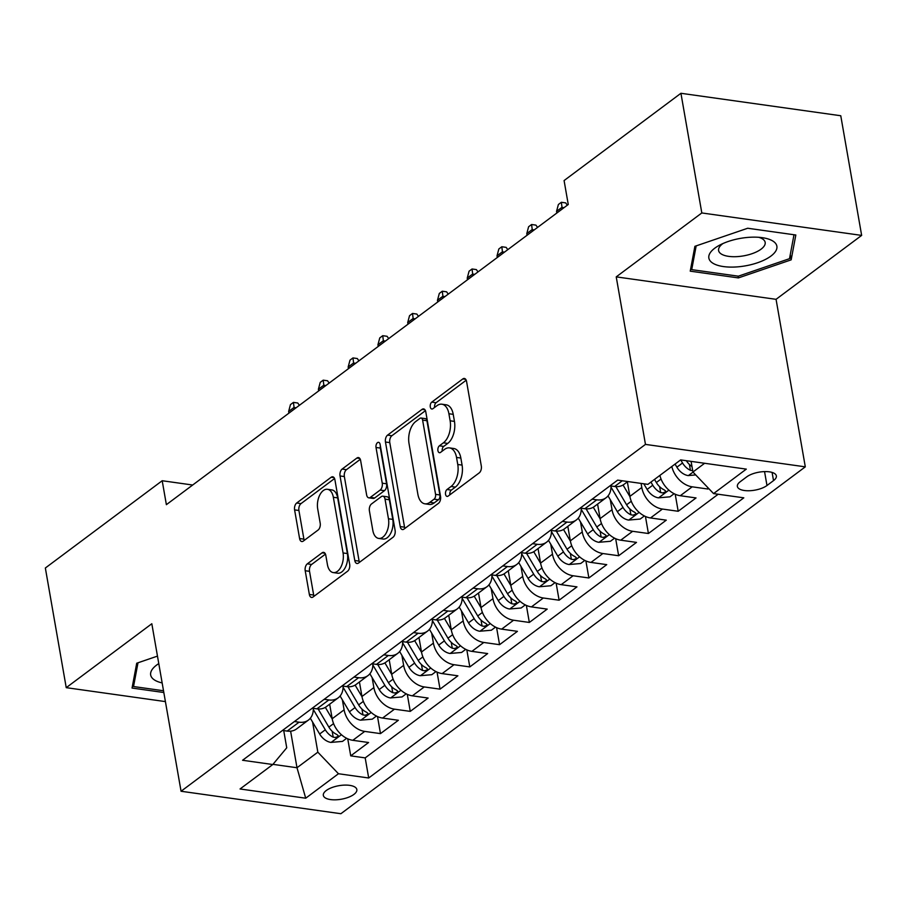 <?xml version="1.0" encoding="UTF-8"?>
<svg xmlns="http://www.w3.org/2000/svg" width="907" height="907" viewBox="0 0 907 907"><rect width="100%" height="100%" fill="white"/><g stroke="black" fill="none" stroke-linecap="round" stroke-linejoin="round"><path stroke-width="1.36" d="M445.541 494.326A3.651 2.086 -82 0 0 447.083 496.412A3.651 2.086 -82 0 0 448.16 496.084L479.213 472.898A5.215 2.97 -82 0 0 481.311 466.017L466.561 381.45A5.215 2.97 -82 0 0 464.361 378.468A5.215 2.97 -82 0 0 462.808 378.933L431.766 402.118A3.651 2.086 -82 0 0 430.292 406.937A3.651 2.086 -82 0 0 431.834 409.023A3.651 2.086 -82 0 0 432.911 408.694L436.936 405.701A16.689 9.524 -82 0 1 441.879 404.205A16.689 9.524 -82 0 1 448.908 413.751L450.133 420.791A16.689 9.524 -82 0 1 443.41 442.809L439.396 445.813A3.651 2.086 -82 0 0 437.922 450.632A3.651 2.086 -82 0 0 439.453 452.718A3.651 2.086 -82 0 0 440.541 452.389L444.555 449.384A16.689 9.524 -82 0 1 449.498 447.899A16.689 9.524 -82 0 1 456.527 457.434L457.763 464.486A16.689 9.524 -82 0 1 451.04 486.503L447.015 489.508A3.651 2.086 -82 0 0 445.541 494.326M353.911 794.407A16.995 6.871 170.1 0 0 356.836 789.543A16.995 6.871 170.1 0 0 344.501 785.111A16.995 6.871 170.1 0 0 326.259 790.519A16.995 6.871 170.1 0 0 323.334 795.382A16.995 6.871 170.1 0 0 335.669 799.815A16.995 6.871 170.1 0 0 353.911 794.407M307.314 563.848A5.215 2.97 -82 0 0 305.205 570.73L309.355 594.448A5.215 2.97 -82 0 0 311.543 597.43A5.215 2.97 -82 0 0 313.096 596.965L347.574 571.217A5.215 2.97 -82 0 0 349.671 564.335L334.91 479.769A5.215 2.97 -82 0 0 332.722 476.787A5.215 2.97 -82 0 0 331.168 477.252L296.691 503.011A5.215 2.97 -82 0 0 294.594 509.893L299.593 538.543A5.215 2.97 -82 0 0 301.793 541.524A5.215 2.97 -82 0 0 303.335 541.06L318.085 530.039A5.215 2.97 -82 0 0 320.194 523.158L317.711 508.952A13.945 7.959 -82 0 1 327.472 489.292A13.945 7.959 -82 0 1 333.345 497.274L343.061 552.941A13.945 7.959 -82 0 1 333.3 572.589A13.945 7.959 -82 0 1 327.427 564.619L325.806 555.345A5.215 2.97 -82 0 0 323.618 552.363A5.215 2.97 -82 0 0 322.064 552.828L307.314 563.848L311.634 564.449A5.215 2.97 -82 0 0 309.525 571.331L313.675 595.06A5.215 2.97 -82 0 0 314.015 596.284M151.82 623.744L66.234 687.665L45.35 568.009L162.194 480.733L166.378 504.666L568.258 204.494L564.086 180.561L680.93 93.285L701.814 212.952L616.227 276.873L645.467 444.396L181.06 791.255L151.82 623.744M400.225 526.582A5.215 2.97 -82 0 0 402.425 529.563A5.215 2.97 -82 0 0 403.966 529.098L438.444 503.34A5.215 2.97 -82 0 0 440.553 496.458L425.791 411.891A5.215 2.97 -82 0 0 423.592 408.91A5.215 2.97 -82 0 0 422.05 409.374L387.572 435.133A5.215 2.97 -82 0 0 385.464 442.015L400.225 526.582L404.545 527.182A5.215 2.97 -82 0 0 404.885 528.407M393.014 537.273L358.526 563.032A5.215 2.97 -82 0 1 356.984 563.496A5.215 2.97 -82 0 1 354.784 560.515L340.034 475.948A5.215 2.97 -82 0 1 342.132 469.066L356.882 458.046A5.215 2.97 -82 0 1 358.435 457.582A5.215 2.97 -82 0 1 360.635 460.563L366.621 494.859A5.215 2.97 -82 0 0 368.809 497.841A5.215 2.97 -82 0 0 370.362 497.376L380.146 490.063A5.215 2.97 -82 0 0 382.244 483.182L376.02 447.48A3.651 2.086 -82 0 1 378.57 442.333A3.651 2.086 -82 0 1 380.112 444.419L395.112 530.402A5.215 2.97 -82 0 1 393.014 537.273M347.744 738.808L350.726 755.86L368.582 742.516L352.812 740.305L364.727 731.405A21.246 15.192 -126.8 0 1 344.104 709.83L342.358 699.819M377.516 716.575L380.487 733.616L398.354 720.283L382.584 718.061L394.488 709.172A21.246 15.192 -126.8 0 1 373.877 687.597L372.119 677.586M407.288 694.343L410.259 711.383L428.127 698.05L412.356 695.828L424.261 686.939A21.246 15.192 -126.8 0 1 403.638 665.364L401.892 655.342M437.049 672.11L440.031 689.15L457.888 675.806L442.128 673.595L454.033 664.706A21.246 15.192 -126.8 0 1 433.41 643.131L431.664 633.109M466.822 649.877L469.803 666.917L487.66 653.573L471.889 651.362L483.805 642.462A21.246 15.192 -126.8 0 1 463.182 620.898L461.436 610.876M496.594 627.633L499.564 644.684L517.432 631.34L501.662 629.129L513.566 620.229A21.246 15.192 -126.8 0 1 492.955 598.665L491.197 588.643M526.366 605.4L529.337 622.451L547.204 609.107L531.434 606.896L543.338 597.996A21.246 15.192 -126.8 0 1 522.715 576.421L520.969 566.41M556.138 583.167L559.109 600.207L576.965 586.874L561.206 584.652L573.111 575.764A21.246 15.192 -126.8 0 1 552.488 554.188L550.742 544.166M585.899 560.934L588.881 577.974L606.738 564.642L590.967 562.419L602.883 553.531A21.246 15.192 -126.8 0 1 582.26 531.956L580.514 521.933M615.672 538.701L618.642 555.742L636.51 542.397L620.739 540.187L632.644 531.298A21.246 15.192 -126.8 0 1 612.032 509.723L610.275 499.7M645.444 516.468L648.414 533.509L666.282 520.164L650.512 517.954L662.416 509.054A21.246 15.192 -126.8 0 1 641.793 487.49L641.09 483.408M675.216 494.224L678.187 511.276L696.043 497.932L680.284 495.721A21.246 15.192 -126.8 0 1 659.911 475.393M352.812 740.305A21.246 15.192 53.2 0 1 332.189 718.729L329.66 704.206M382.584 718.061A21.246 15.192 53.2 0 1 361.961 696.497L359.433 681.973M412.356 695.828A21.246 15.192 53.2 0 1 391.733 674.264L389.194 659.74M442.128 673.595A21.246 15.192 53.2 0 1 421.506 652.02L418.966 637.508M471.889 651.362A21.246 15.192 53.2 0 1 451.278 629.787L448.738 615.275M501.662 629.129A21.246 15.192 53.2 0 1 481.039 607.554L478.511 593.042M531.434 606.896A21.246 15.192 53.2 0 1 510.811 585.321L508.283 570.798M561.206 584.652A21.246 15.192 53.2 0 1 540.583 563.088L538.044 548.565M590.967 562.419A21.246 15.192 53.2 0 1 570.356 540.844L567.816 526.332M620.739 540.187A21.246 15.192 53.2 0 1 600.117 518.611L597.588 504.099M650.512 517.954A21.246 15.192 53.2 0 1 629.889 496.378L627.361 481.866M746.744 476.844L740.191 481.742A16.473 6.655 170.1 0 0 737.368 486.447A16.473 6.655 170.1 0 0 749.307 490.744A16.473 6.655 170.1 0 0 766.982 485.506L773.524 480.608A16.473 6.655 170.1 0 0 776.358 475.903A16.473 6.655 170.1 0 0 764.42 471.606A16.473 6.655 170.1 0 0 746.744 476.844M645.467 444.396L805.303 466.844L340.896 813.715L181.06 791.255M350.726 755.86L365.192 757.889L368.695 777.991L743.797 497.83L713.56 493.589L692.937 472.014L691.077 461.368M368.695 777.991L338.458 773.739L305.716 798.205L240.049 788.977L272.803 764.522L242.566 760.27L617.656 480.12L647.893 484.361L680.647 459.906L746.302 469.123L713.56 493.589M627.791 481.538L623.993 484.372A21.246 15.192 -126.8 0 1 614.617 486.492L609.992 485.846M282.519 730.43L287.156 731.076A21.246 15.192 53.2 0 0 296.532 728.956L308.437 720.067A21.246 15.192 -126.8 0 1 299.061 722.187L294.435 721.53M312.291 708.197L316.917 708.843A21.246 15.192 53.2 0 0 326.293 706.723L338.209 697.823A21.246 15.192 -126.8 0 1 328.833 699.955L324.196 699.297M342.064 685.953L346.689 686.61A21.246 15.192 53.2 0 0 356.066 684.49L367.97 675.59A21.246 15.192 -126.8 0 1 358.605 677.71L353.968 677.064M371.836 663.72L376.462 664.378A21.246 15.192 53.2 0 0 385.838 662.257L397.742 653.357A21.246 15.192 -126.8 0 1 388.366 655.478L383.74 654.831M401.597 641.487L406.234 642.133A21.246 15.192 53.2 0 0 415.61 640.013L427.514 631.125A21.246 15.192 -126.8 0 1 418.138 633.245L413.513 632.598M431.369 619.254L436.006 619.9A21.246 15.192 53.2 0 0 445.371 617.78L457.287 608.892A21.246 15.192 -126.8 0 1 447.911 611.012L443.274 610.354M461.141 597.021L465.767 597.668A21.246 15.192 53.2 0 0 475.143 595.548L487.048 586.659A21.246 15.192 -126.8 0 1 477.683 588.779L473.046 588.121M490.914 574.789L495.539 575.435A21.246 15.192 53.2 0 0 504.916 573.315L516.82 564.415A21.246 15.192 -126.8 0 1 507.444 566.535L502.818 565.889M520.675 552.544L525.312 553.202A21.246 15.192 53.2 0 0 534.688 551.082L546.592 542.182A21.246 15.192 -126.8 0 1 537.216 544.302L532.59 543.656M550.447 530.312L555.084 530.969A21.246 15.192 53.2 0 0 564.449 528.849L576.364 519.949A21.246 15.192 -126.8 0 1 566.988 522.069L562.351 521.423M580.219 508.079L584.845 508.725A21.246 15.192 53.2 0 0 594.221 506.605L606.137 497.716A21.246 15.192 -126.8 0 1 596.761 499.836L592.124 499.19M707.675 487.433L707.959 489.032L692.188 486.821A21.246 15.192 -126.8 0 1 671.815 466.493M678.187 511.276L662.416 509.054M648.414 533.509L632.644 531.298M618.642 555.742L602.883 553.531M588.881 577.974L573.111 575.764M559.109 600.207L543.338 597.996M529.337 622.451L513.566 620.229M499.564 644.684L483.805 642.462M469.803 666.917L454.033 664.706M440.031 689.15L424.261 686.939M410.259 711.383L394.488 709.172M380.487 733.616L364.727 731.405M365.192 757.889L718.185 494.236M707.959 489.032L708.684 488.488M290.614 731.167L296.997 767.741L317.835 752.175L312.586 722.051M692.937 472.014L704.637 463.273M616.227 276.873L776.063 299.321L861.65 235.401L701.814 212.952M861.65 235.401L840.766 115.745L680.93 93.285M66.234 687.665L165.414 701.599M776.063 299.321L805.303 466.844M192.681 485.018L162.194 480.733M272.939 764.352L296.997 767.741L305.716 798.205M283.732 730.6L286.737 747.799L272.803 764.522M611.001 485.982A21.246 15.192 -126.8 0 1 606.137 497.716M581.228 508.226A21.246 15.192 -126.8 0 1 576.364 519.949M551.467 530.459A21.246 15.192 -126.8 0 1 546.592 542.182M521.695 552.692A21.246 15.192 -126.8 0 1 516.82 564.415M491.923 574.925A21.246 15.192 -126.8 0 1 487.048 586.659M462.151 597.157A21.246 15.192 -126.8 0 1 457.287 608.892M432.39 619.39A21.246 15.192 -126.8 0 1 427.514 631.125M402.617 641.634A21.246 15.192 -126.8 0 1 397.742 653.357M372.845 663.867A21.246 15.192 -126.8 0 1 367.97 675.59M343.073 686.1A21.246 15.192 -126.8 0 1 338.209 697.823M313.3 708.333A21.246 15.192 -126.8 0 1 308.437 720.067M317.835 752.175L338.458 773.739M694.898 246.319L690.238 271.159L738.377 277.916L791.165 259.844L795.824 235.004L747.697 228.247L694.898 246.319M157.478 656.112L136.719 663.221L132.059 688.062L163.827 692.517M790.258 254.64L791.165 259.844M738.06 276.147L738.377 277.916M449.849 494.825A3.651 2.086 -82 0 1 451.335 490.109L455.359 487.116A16.689 9.524 -82 0 0 462.082 465.098L457.763 464.486M449.498 447.899L453.817 448.512A16.689 9.524 -82 0 1 460.847 458.046L462.082 465.098M441.879 404.205L446.199 404.817A16.689 9.524 -82 0 1 453.228 414.352L454.452 421.404A16.689 9.524 -82 0 1 447.729 443.421L443.716 446.414A3.651 2.086 -82 0 0 442.219 451.13M466.209 380.226L436.086 402.731A3.651 2.086 -82 0 0 434.6 407.436M425.451 410.667L391.892 435.734A5.215 2.97 -82 0 0 389.783 442.616L404.545 527.182M434.09 499.167A3.651 2.086 -82 0 0 435.564 494.349L422.605 420.111A3.651 2.086 -82 0 0 421.063 418.025A3.651 2.086 -82 0 0 419.986 418.354L415.746 421.517A16.689 9.524 -82 0 0 409.023 443.534L417.878 494.281A16.689 9.524 -82 0 0 424.907 503.816A16.689 9.524 -82 0 0 429.85 502.331L434.09 499.167L438.41 499.768A3.651 2.086 -82 0 0 439.884 494.95L435.564 494.349M421.063 418.025L425.383 418.637A3.651 2.086 -82 0 1 426.925 420.723L439.884 494.95M424.907 503.816L429.226 504.428A16.689 9.524 -82 0 0 434.17 502.932L429.85 502.331M438.41 499.768L434.17 502.932M360.283 459.339L346.451 469.679A5.215 2.97 -82 0 0 344.354 476.56L359.104 561.127A5.215 2.97 -82 0 0 359.455 562.34M368.809 497.841L373.128 498.442A5.215 2.97 -82 0 0 374.682 497.977L384.466 490.664A5.215 2.97 -82 0 0 386.563 483.794L380.339 448.081L376.02 447.48M380.373 445.938A3.651 2.086 -82 0 0 380.339 448.081M372.822 530.448A13.945 7.959 -82 0 0 378.707 538.418A13.945 7.959 -82 0 0 388.457 518.77L385.033 499.156A5.215 2.97 -82 0 0 382.845 496.174A5.215 2.97 -82 0 0 381.291 496.639L371.507 503.952A5.215 2.97 -82 0 0 369.398 510.834L372.822 530.448M378.707 538.418L383.026 539.03A13.945 7.959 -82 0 0 392.776 519.382L388.457 518.77M382.845 496.174L387.164 496.787A5.215 2.97 -82 0 1 389.352 499.768L392.776 519.382M325.466 554.12L311.634 564.449M333.3 572.589L337.631 573.201A13.945 7.959 -82 0 0 347.381 553.553L343.061 552.941M327.472 489.292L331.792 489.905A13.945 7.959 -82 0 1 337.665 497.875L347.381 553.553M334.57 478.545L301.011 503.612A5.215 2.97 -82 0 0 298.913 510.494L303.913 539.155A5.215 2.97 -82 0 0 304.253 540.368M695.726 474.928L688.118 475.585A14.081 10.056 -126.8 0 1 676.883 467.196L675.046 464.089M680.738 459.917L682.54 462.978A14.081 10.056 53.2 0 0 690.431 470.325L692.699 470.665M691.984 466.527A14.081 10.056 -126.8 0 1 686.361 460.711M770.939 256.069A34.534 13.968 170.1 0 0 762.9 237.77A34.534 13.968 170.1 0 0 719.149 245.412A34.534 13.968 170.1 0 0 714.784 248.178A34.534 13.968 170.1 0 0 723.514 266.579A34.534 13.968 170.1 0 0 770.939 256.069M722.958 243.541A23.639 9.558 170.1 0 0 722.652 243.756A23.639 9.558 170.1 0 0 718.593 250.525A23.639 9.558 170.1 0 0 735.724 256.692A23.639 9.558 170.1 0 0 761.098 249.153A23.639 9.558 170.1 0 0 765.168 242.396A23.639 9.558 170.1 0 0 758.694 237.294M691.134 266.352L691.712 269.64L696.168 245.888M793.999 234.743L789.509 258.676L738.355 276.182L691.712 269.64M158.782 663.595A34.534 13.968 170.1 0 0 153.884 679.57A34.534 13.968 170.1 0 0 162.149 682.914M163.521 690.749L133.533 686.542L137.989 662.79M132.955 683.254L133.533 686.542M674.128 493.714L669.967 496.821L658.346 497.83A14.081 10.056 -126.8 0 1 647.122 489.429L643.777 483.782M650.931 482.093L652.768 485.211A14.081 10.056 53.2 0 0 660.659 492.558L662.745 492.92L665.307 492.002L665.625 491.016L664.23 489.882A14.081 10.056 -126.8 0 1 656.351 482.535L654.503 479.429M627.519 482.819L627.077 482.07M629.946 496.673L623.052 485.007M644.355 515.947L640.195 519.053L628.574 520.062A14.081 10.056 -126.8 0 1 617.35 511.673L608.03 495.902M611.012 487.138L623.007 507.444A14.081 10.056 53.2 0 0 630.898 514.791L632.973 515.153L635.546 514.235L635.864 513.249L634.469 512.126A14.081 10.056 -126.8 0 1 626.578 504.78L615.853 486.617M597.758 505.052L597.316 504.303M600.173 518.906L593.28 507.24M614.583 538.18L610.422 541.286L598.813 542.295A14.081 10.056 -126.8 0 1 587.577 533.906L578.269 518.135M581.24 509.371L593.235 529.677A14.081 10.056 53.2 0 0 601.126 537.023L603.2 537.386L605.774 536.468L606.091 535.481L604.697 534.359A14.081 10.056 -126.8 0 1 596.806 527.012L586.081 508.85M564.018 207.669L561.909 207.374L556.547 211.376L556.841 213.02M556.547 211.376L558.383 204.506L561.365 202.284L562.204 209.018M561.365 202.284L565.685 202.885L567.328 205.186M567.986 527.284L567.544 526.536M570.401 541.15L563.508 529.473M584.822 560.413L580.661 563.519L569.04 564.528A14.081 10.056 -126.8 0 1 557.805 556.138L548.497 540.368M551.467 531.604L563.462 551.909A14.081 10.056 53.2 0 0 571.353 559.256L573.439 559.619L576.002 558.701L576.319 557.714L574.925 556.592A14.081 10.056 -126.8 0 1 567.034 549.245L556.308 531.094M534.246 229.902L532.137 229.607L526.786 233.609L527.069 235.264M526.786 233.609L528.611 226.739L531.593 224.517L532.432 231.262M531.593 224.517L535.912 225.117L537.568 227.419M538.214 549.517L537.772 548.769M540.64 563.383L533.747 551.705M555.05 582.645L550.889 585.752L539.268 586.761A14.081 10.056 -126.8 0 1 528.044 578.371L518.725 562.601M521.706 553.837L533.69 574.154A14.081 10.056 53.2 0 0 541.581 581.5L543.667 581.863L546.229 580.933L546.547 579.947L545.152 578.825A14.081 10.056 -126.8 0 1 537.273 571.478L526.548 553.327M504.473 252.135L502.376 251.84L497.013 255.842L497.297 257.497M497.013 255.842L498.85 248.971L501.82 246.749L502.659 253.495M501.82 246.749L506.14 247.362L507.795 249.663M508.442 571.761L507.999 571.013M510.868 585.616L503.975 573.938M525.278 604.89L521.117 607.996L509.496 608.994A14.081 10.056 -126.8 0 1 498.272 600.604L488.952 584.834M491.934 576.081L503.929 596.387A14.081 10.056 53.2 0 0 511.809 603.733L513.895 604.096L516.457 603.166L516.786 602.191L515.391 601.058A14.081 10.056 -126.8 0 1 507.501 593.711L496.775 575.56M474.701 274.368L472.604 274.073L467.241 278.075L467.536 279.73M467.241 278.075L469.078 271.204L472.048 268.982L472.887 275.728M472.048 268.982L476.368 269.594L478.023 271.896M478.681 593.994L478.227 593.246M481.095 607.849L474.202 596.182M495.505 627.122L491.345 630.229L479.735 631.238A14.081 10.056 -126.8 0 1 468.5 622.848L459.191 607.078M462.162 598.314L474.157 618.619A14.081 10.056 53.2 0 0 482.048 625.966L484.123 626.329L486.696 625.411L487.014 624.424L485.619 623.302A14.081 10.056 -126.8 0 1 477.728 615.955L467.003 597.792M444.94 296.612L442.831 296.306L437.469 300.308L437.764 301.963M437.469 300.308L439.305 293.449L442.287 291.215L443.115 297.961M442.287 291.215L446.607 291.827L448.251 294.129M448.908 616.227L448.466 615.479M451.323 630.082L444.43 618.415M465.733 649.355L461.572 652.462L449.963 653.471A14.081 10.056 -126.8 0 1 438.727 645.081L429.419 629.311M432.39 620.547L444.385 640.852A14.081 10.056 53.2 0 0 452.276 648.199L454.35 648.562L456.924 647.643L457.241 646.657L455.847 645.535A14.081 10.056 -126.8 0 1 447.956 638.188L437.231 620.025M415.168 318.845L413.059 318.55L407.708 322.552L407.991 324.196M407.708 322.552L409.533 315.681L412.515 313.459L413.354 320.194M412.515 313.459L416.835 314.06L418.49 316.362M419.136 638.46L418.694 637.712M421.551 652.326L414.658 640.648M435.972 671.588L431.811 674.695L420.19 675.704A14.081 10.056 -126.8 0 1 408.955 667.314L399.647 651.543M402.617 642.78L414.612 663.085A14.081 10.056 53.2 0 0 422.503 670.432L424.589 670.795L427.152 669.876L427.469 668.89L426.075 667.767A14.081 10.056 -126.8 0 1 418.184 660.421L407.47 642.258M385.396 341.077L383.287 340.783L377.936 344.785L378.219 346.44M377.936 344.785L379.761 337.914L382.743 335.692L383.582 342.438M382.743 335.692L387.062 336.293L388.718 338.594M389.364 660.693L388.922 659.945M391.79 674.559L384.897 662.881M406.2 693.821L402.039 696.927L390.418 697.937A14.081 10.056 -126.8 0 1 379.194 689.547L369.875 673.776M372.856 665.012L384.851 685.318A14.081 10.056 53.2 0 0 392.731 692.665L394.817 693.027L397.379 692.109L397.708 691.123L396.302 690A14.081 10.056 -126.8 0 1 388.423 682.654L377.697 664.502M355.623 363.31L353.526 363.015L348.163 367.018L348.458 368.673M348.163 367.018L350 360.147L352.97 357.925L353.809 364.671M352.97 357.925L357.29 358.537L358.945 360.827M359.591 682.937L359.149 682.177M362.018 696.791L355.125 685.114M376.428 716.054L372.267 719.16L360.657 720.169A14.081 10.056 -126.8 0 1 349.422 711.78L340.102 696.009M343.084 687.245L355.079 707.562A14.081 10.056 53.2 0 0 362.97 714.909L365.045 715.272L367.618 714.342L367.936 713.356L366.541 712.233A14.081 10.056 -126.8 0 1 358.65 704.886L347.925 686.735M325.862 385.543L323.754 385.248L318.391 389.25L318.686 390.906M318.391 389.25L320.228 382.38L323.209 380.158L324.037 386.904M323.209 380.158L327.529 380.77L329.173 383.071M329.831 705.17L329.388 704.422M332.245 719.024L325.352 707.358M346.655 738.298L342.495 741.404L330.885 742.414A14.081 10.056 -126.8 0 1 319.649 734.012L310.341 718.242M313.312 709.489L325.307 729.795A14.081 10.056 53.2 0 0 333.198 737.142L335.273 737.504L337.846 736.586L338.164 735.6L336.769 734.466A14.081 10.056 -126.8 0 1 328.878 727.119L318.153 708.968M296.09 407.776L293.981 407.481L288.63 411.483L288.914 413.138M288.63 411.483L290.455 404.613L293.437 402.391L294.276 409.136M293.437 402.391L297.757 403.003L299.412 405.304M332.189 718.729L344.104 709.83M361.961 696.497L373.877 687.597M391.733 674.264L403.638 665.364M421.506 652.02L433.41 643.131M451.278 629.787L463.182 620.898M481.039 607.554L492.955 598.665M510.811 585.321L522.715 576.421M540.583 563.088L552.488 554.188M570.356 540.844L582.26 531.956M600.117 518.611L612.032 509.723M629.889 496.378L641.793 487.49M614.617 486.492L622.293 480.767M287.156 731.076L299.061 722.187M316.917 708.843L328.833 699.955M346.689 686.61L358.605 677.71M376.462 664.378L388.366 655.478M406.234 642.133L418.138 633.245M436.006 619.9L447.911 611.012M465.767 597.668L477.683 588.779M495.539 575.435L507.444 566.535M525.312 553.202L537.216 544.302M555.084 530.969L566.988 522.069M584.845 508.725L596.761 499.836M680.284 495.721L692.188 486.821M772.095 472.422L773.524 480.608M764.556 471.595L766.982 485.506M455.359 487.116L451.04 486.503M460.847 458.046L456.527 457.434M443.716 446.414L439.396 445.813M447.729 443.421L443.41 442.809M454.452 421.404L450.133 420.791M453.228 414.352L448.908 413.751M436.086 402.731L431.766 402.118M465.71 379.341L462.808 378.933M451.335 490.109L447.015 489.508M389.783 442.616L385.464 442.015M391.892 435.734L387.572 435.133M424.952 409.783L422.05 409.374M426.925 420.723L422.605 420.111M359.104 561.127L354.784 560.515M344.354 476.56L340.034 475.948M346.451 469.679L342.132 469.066M359.784 458.454L356.882 458.046M374.682 497.977L370.362 497.376M384.466 490.664L380.146 490.063M386.563 483.794L382.244 483.182M389.352 499.768L385.033 499.156M324.967 553.236L322.064 552.828M337.665 497.875L333.345 497.274M303.913 539.155L299.593 538.543M298.913 510.494L294.594 509.893M301.011 503.612L296.691 503.011M334.071 477.66L331.168 477.252M313.675 595.06L309.355 594.448M309.525 571.331L305.205 570.73M688.413 475.563L693.039 472.116M676.883 467.196L682.54 462.978M689.411 464.463L690.431 470.325M658.641 497.807L668.901 490.131M656.351 482.535L661.056 479.032M647.122 489.429L652.768 485.211M659.638 486.708L660.659 492.558M628.868 520.04L639.129 512.376M626.578 504.78L631.283 501.265M617.35 511.673L623.007 507.444M629.866 508.94L630.898 514.791M599.096 542.273L609.368 534.608M596.806 527.012L601.511 523.498M587.577 533.906L593.235 529.677M600.105 531.173L601.126 537.023M569.335 564.505L579.596 556.841M567.034 549.245L571.739 545.731M557.805 556.138L563.462 551.909M570.333 553.406L571.353 559.256M539.563 586.738L549.823 579.074M537.273 571.478L541.978 567.963M528.044 578.371L533.69 574.154M540.561 575.639L541.581 581.5M509.791 608.971L520.051 601.307M507.501 593.711L512.206 590.196M498.272 600.604L503.929 596.387M510.788 597.883L511.809 603.733M480.018 631.215L490.29 623.551M477.728 615.955L482.433 612.44M468.5 622.848L474.157 618.619M481.027 620.116L482.048 625.966M450.246 653.448L460.518 645.784M447.956 638.188L452.661 634.673M438.727 645.081L444.385 640.852M451.255 642.349L452.276 648.199M420.485 675.681L430.746 668.017M418.184 660.421L422.889 656.906M408.955 667.314L414.612 663.085M421.483 664.582L422.503 670.432M390.713 697.914L400.973 690.25M388.423 682.654L393.128 679.139M379.194 689.547L384.851 685.318M391.711 686.814L392.731 692.665M360.941 720.147L371.201 712.483M358.65 704.886L363.356 701.372M349.422 711.78L355.079 707.562M361.938 709.047L362.97 714.909M331.168 742.391L341.44 734.715M328.878 727.119L333.583 723.605M319.649 734.012L325.307 729.795M332.177 731.291L333.198 737.142"/></g></svg>

